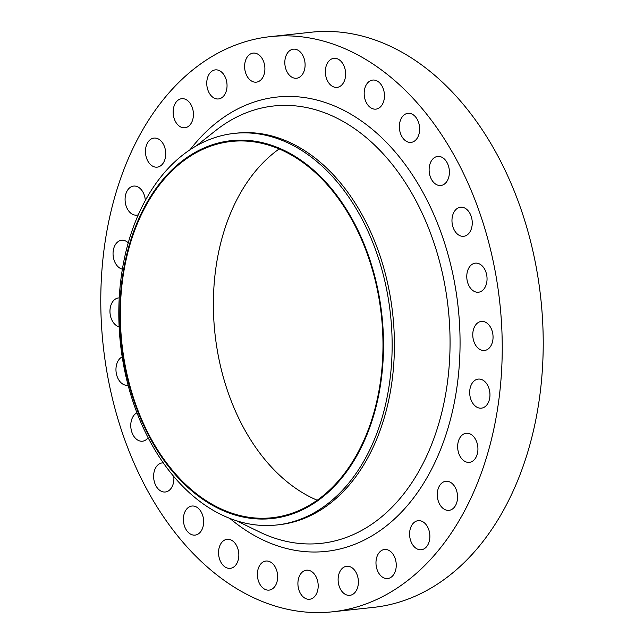 <?xml version="1.0" encoding="UTF-8"?>
<svg xmlns="http://www.w3.org/2000/svg" width="644" height="644" viewBox="0 0 644 644"><rect width="100%" height="100%" fill="white"/><g stroke="black" fill="none" stroke-linecap="round" stroke-linejoin="round"><path stroke-width="0.97" d="M466.948 273.813A14.619 10.079 -96.2 0 0 478.484 292.223A14.619 10.079 -96.2 0 0 486.872 281.565A14.619 10.079 -96.2 0 0 475.336 263.154A14.619 10.079 -96.2 0 0 466.948 273.813M452.144 217.881A14.619 10.079 -96.2 0 0 463.68 236.292A14.619 10.079 -96.2 0 0 472.076 225.633A14.619 10.079 -96.2 0 0 460.541 207.223A14.619 10.079 -96.2 0 0 452.144 217.881M429.29 167.086A14.619 10.079 -96.2 0 0 440.826 185.496A14.619 10.079 -96.2 0 0 449.222 174.846A14.619 10.079 -96.2 0 0 437.687 156.436A14.619 10.079 -96.2 0 0 429.29 167.086M399.53 123.978A14.619 10.079 -96.2 0 0 411.065 142.388A14.619 10.079 -96.2 0 0 419.461 131.738A14.619 10.079 -96.2 0 0 407.926 113.328A14.619 10.079 -96.2 0 0 399.53 123.978M364.351 90.715A14.619 10.079 -96.2 0 0 375.887 109.134A14.619 10.079 -96.2 0 0 384.283 98.476A14.619 10.079 -96.2 0 0 372.747 80.065A14.619 10.079 -96.2 0 0 364.351 90.715M325.526 68.972A14.619 10.079 -96.2 0 0 337.062 87.383A14.619 10.079 -96.2 0 0 345.458 76.733A14.619 10.079 -96.2 0 0 333.922 58.322A14.619 10.079 -96.2 0 0 325.526 68.972M284.994 59.828A14.619 10.079 -96.2 0 0 296.53 78.238A14.619 10.079 -96.2 0 0 304.926 67.588A14.619 10.079 -96.2 0 0 293.39 49.177A14.619 10.079 -96.2 0 0 284.994 59.828M244.792 63.748A14.619 10.079 -96.2 0 0 256.328 82.158A14.619 10.079 -96.2 0 0 264.724 71.508A14.619 10.079 -96.2 0 0 253.189 53.098A14.619 10.079 -96.2 0 0 244.792 63.748M206.933 80.532A14.619 10.079 -96.2 0 0 218.469 98.951A14.619 10.079 -96.2 0 0 226.865 88.292A14.619 10.079 -96.2 0 0 215.329 69.882A14.619 10.079 -96.2 0 0 206.933 80.532M173.317 109.351A14.619 10.079 -96.2 0 0 184.852 127.762A14.619 10.079 -96.2 0 0 193.248 117.103A14.619 10.079 -96.2 0 0 181.713 98.693A14.619 10.079 -96.2 0 0 173.317 109.351M145.633 148.74A14.619 10.079 -96.2 0 0 157.168 167.15A14.619 10.079 -96.2 0 0 165.556 156.492A14.619 10.079 -96.2 0 0 154.021 138.082A14.619 10.079 -96.2 0 0 145.633 148.74M145.327 200.517A14.619 10.079 -96.2 0 0 133.654 186.084A14.619 10.079 -96.2 0 0 125.258 196.734A14.619 10.079 -96.2 0 0 136.794 215.144A14.619 10.079 -96.2 0 0 138.307 214.806M128.269 242.828A14.619 10.079 -96.2 0 0 121.619 240.276A14.619 10.079 -96.2 0 0 113.223 250.927A14.619 10.079 -96.2 0 0 122.384 269.192M119.229 297.906A14.619 10.079 -96.2 0 0 118.528 297.947A14.619 10.079 -96.2 0 0 110.132 308.605A14.619 10.079 -96.2 0 0 119.132 326.822M122.175 356.897A14.619 10.079 -96.2 0 0 116.137 366.863A14.619 10.079 -96.2 0 0 127.673 385.273A14.619 10.079 -96.2 0 0 128.076 385.217M136.947 412.836A14.619 10.079 -96.2 0 0 130.941 422.794A14.619 10.079 -96.2 0 0 142.477 441.204A14.619 10.079 -96.2 0 0 148.096 437.759M163.262 462.899A14.619 10.079 -96.2 0 0 162.183 462.931A14.619 10.079 -96.2 0 0 153.795 473.59A14.619 10.079 -96.2 0 0 165.331 492A14.619 10.079 -96.2 0 0 173.719 481.342A14.619 10.079 -96.2 0 0 173.8 476.6M183.556 516.689A14.619 10.079 -96.2 0 0 195.092 535.108A14.619 10.079 -96.2 0 0 203.48 524.449A14.619 10.079 -96.2 0 0 191.944 506.039A14.619 10.079 -96.2 0 0 183.556 516.689M218.727 549.952A14.619 10.079 -96.2 0 0 230.262 568.362A14.619 10.079 -96.2 0 0 238.658 557.712A14.619 10.079 -96.2 0 0 227.123 539.302A14.619 10.079 -96.2 0 0 218.727 549.952M257.56 571.703A14.619 10.079 -96.2 0 0 269.095 590.113A14.619 10.079 -96.2 0 0 277.483 579.455A14.619 10.079 -96.2 0 0 265.948 561.045A14.619 10.079 -96.2 0 0 257.56 571.703M298.083 580.848A14.619 10.079 -96.2 0 0 309.619 599.258A14.619 10.079 -96.2 0 0 318.015 588.6A14.619 10.079 -96.2 0 0 306.48 570.19A14.619 10.079 -96.2 0 0 298.083 580.848M338.293 576.927A14.619 10.079 -96.2 0 0 349.829 595.338A14.619 10.079 -96.2 0 0 358.217 584.68A14.619 10.079 -96.2 0 0 346.681 566.269A14.619 10.079 -96.2 0 0 338.293 576.927M376.152 560.135A14.619 10.079 -96.2 0 0 387.688 578.545A14.619 10.079 -96.2 0 0 396.076 567.895A14.619 10.079 -96.2 0 0 384.54 549.485A14.619 10.079 -96.2 0 0 376.152 560.135M409.761 531.324A14.619 10.079 -96.2 0 0 421.297 549.735A14.619 10.079 -96.2 0 0 429.693 539.084A14.619 10.079 -96.2 0 0 418.157 520.674A14.619 10.079 -96.2 0 0 409.761 531.324M437.453 491.936A14.619 10.079 -96.2 0 0 448.989 510.346A14.619 10.079 -96.2 0 0 457.385 499.696A14.619 10.079 -96.2 0 0 445.849 481.285A14.619 10.079 -96.2 0 0 437.453 491.936M457.828 443.941A14.619 10.079 -96.2 0 0 469.363 462.352A14.619 10.079 -96.2 0 0 477.751 451.694A14.619 10.079 -96.2 0 0 466.216 433.283A14.619 10.079 -96.2 0 0 457.828 443.941M472.946 332.071A14.619 10.079 -96.2 0 0 484.481 350.481A14.619 10.079 -96.2 0 0 492.877 339.831A14.619 10.079 -96.2 0 0 481.342 321.42A14.619 10.079 -96.2 0 0 472.946 332.071M469.854 389.749A14.619 10.079 -96.2 0 0 481.39 408.159A14.619 10.079 -96.2 0 0 489.786 397.501A14.619 10.079 -96.2 0 0 478.251 379.091A14.619 10.079 -96.2 0 0 469.854 389.749M122.118 279.182A190.02 131.038 83.8 0 1 276.348 146.993A190.02 131.038 83.8 0 1 381.2 380.024A190.02 131.038 83.8 0 1 226.97 512.213A190.02 131.038 83.8 0 1 122.118 279.182M121.217 276.928A196.943 135.82 83.8 0 1 234.311 133.388A196.943 135.82 83.8 0 1 389.741 381.449A196.943 135.82 83.8 0 1 276.646 524.997A196.943 135.82 83.8 0 1 121.217 276.928M234.311 133.388L236.581 133.147A196.943 135.82 83.8 0 1 392.011 381.208A196.943 135.82 83.8 0 1 278.916 524.747L276.646 524.997M104.312 247.457A289.261 199.479 83.8 0 1 270.416 36.628A289.261 199.479 83.8 0 1 498.706 400.971A289.261 199.479 83.8 0 1 332.594 611.8A289.261 199.479 83.8 0 1 104.312 247.457M270.416 36.628L311.406 32.2A289.261 199.479 83.8 0 1 539.688 396.543A289.261 199.479 83.8 0 1 373.584 607.373L332.594 611.8M317.17 500.219A189.247 130.507 83.8 0 1 215.692 269.329A189.247 130.507 83.8 0 1 279.198 148.933M380.676 379.823A189.247 130.507 83.8 0 1 271.993 517.76A189.247 130.507 83.8 0 1 122.642 279.383A189.247 130.507 83.8 0 1 231.317 141.455A189.247 130.507 83.8 0 1 380.676 379.823M236.686 520.843L259.121 531.783A219.958 151.686 -96.2 0 0 447.371 383.027A219.958 151.686 -96.2 0 0 383.269 153.916A219.958 151.686 -96.2 0 0 215.74 130.507L196.162 145.979M190.052 149.762A228.475 157.563 83.8 0 1 376.104 132.551A228.475 157.563 83.8 0 1 457.264 384.846A228.475 157.563 83.8 0 1 229.908 518.46"/></g></svg>
